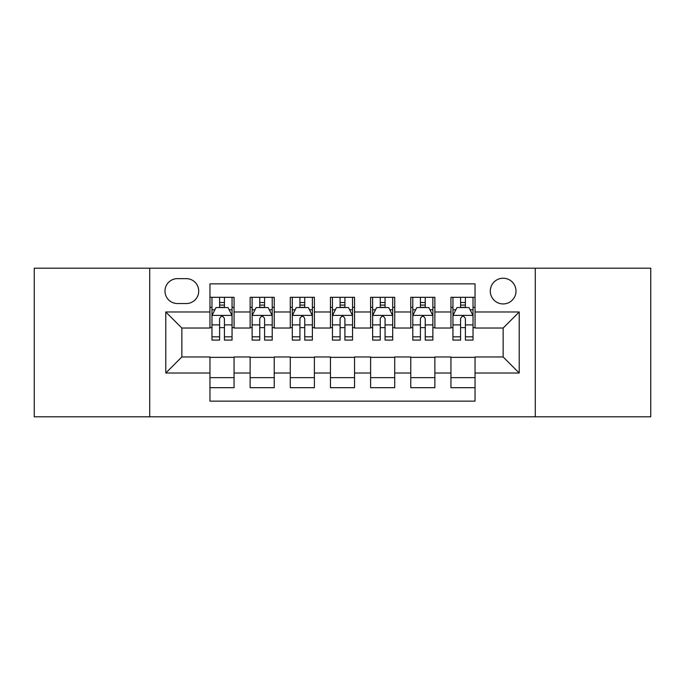 <?xml version="1.0" encoding="UTF-8"?>
<svg xmlns="http://www.w3.org/2000/svg" width="685" height="685" viewBox="0 0 685 685"><rect width="100%" height="100%" fill="white"/><g stroke="black" fill="none" stroke-linecap="round" stroke-linejoin="round"><path stroke-width="1.03" d="M503.15 278.238A12.852 12.852 0 0 0 490.297 291.091A12.852 12.852 0 0 0 503.15 303.943A12.852 12.852 0 0 0 516.002 291.091A12.852 12.852 0 0 0 503.15 278.238M535.285 416.805L650.75 416.805L650.75 268.195L535.285 268.195L535.285 416.805L149.715 416.805L149.715 268.195L34.25 268.195L34.25 416.805L149.715 416.805M475.039 297.316L450.935 297.316L450.935 311.975L434.872 311.975L434.872 328.038L450.935 328.038L450.935 311.975M434.872 311.975L434.872 297.316L410.777 297.316L410.777 311.975L394.714 311.975L394.714 328.038L410.777 328.038L410.777 311.975M394.714 311.975L394.714 297.316L370.611 297.316L370.611 311.975L354.547 311.975L354.547 328.038L370.611 328.038L370.611 311.975M354.547 311.975L354.547 297.316L330.453 297.316L330.453 311.975L314.389 311.975L314.389 328.038L330.453 328.038L330.453 311.975M314.389 311.975L314.389 297.316L290.286 297.316L290.286 311.975L274.223 311.975L274.223 328.038L290.286 328.038L290.286 311.975M274.223 311.975L274.223 297.316L250.128 297.316L250.128 328.038L234.065 328.038L234.065 297.316L209.961 297.316M209.961 387.684L234.065 387.684L234.065 356.962L250.128 356.962L250.128 387.684L274.223 387.684L274.223 356.962L290.286 356.962L290.286 373.025L274.223 373.025M290.286 373.025L290.286 387.684L314.389 387.684L314.389 356.962L330.453 356.962L330.453 373.025L314.389 373.025M330.453 373.025L330.453 387.684L354.547 387.684L354.547 356.962L370.611 356.962L370.611 373.025L354.547 373.025M370.611 373.025L370.611 387.684L394.714 387.684L394.714 356.962L410.777 356.962L410.777 373.025L394.714 373.025M410.777 373.025L410.777 387.684L434.872 387.684L434.872 356.962L450.935 356.962L450.935 373.025L434.872 373.025M177.432 303.541L186.269 303.541A12.45 12.45 0 0 0 198.719 291.091A12.45 12.45 0 0 0 186.269 278.641L177.432 278.641A12.45 12.45 0 0 0 164.982 291.091A12.45 12.45 0 0 0 177.432 303.541M535.285 268.195L149.715 268.195M475.039 311.975L475.039 283.864L209.961 283.864L209.961 328.038L181.85 328.038L181.85 356.962L209.961 356.962L209.961 401.136L475.039 401.136L475.039 356.962L503.15 356.962L503.15 328.038L475.039 328.038L475.039 311.975L519.213 311.975L519.213 373.025L475.039 373.025M209.961 373.025L165.787 373.025L165.787 311.975L209.961 311.975M450.935 373.025L450.935 387.684L475.039 387.684M209.961 307.359L211.973 307.359M219.602 307.359L224.423 307.359M232.052 307.359L234.065 307.359M209.961 327.635L211.973 327.635M219.602 327.635L224.423 327.635M232.052 327.635L234.065 327.635M209.961 357.365L234.065 357.365M209.961 377.64L234.065 377.64M250.128 327.635L252.131 327.635M259.761 327.635L264.581 327.635M272.219 327.635L274.223 327.635M250.128 307.359L252.131 307.359M259.761 307.359L264.581 307.359M272.219 307.359L274.223 307.359M250.128 357.365L274.223 357.365M250.128 377.64L274.223 377.64M290.286 357.365L314.389 357.365M290.286 377.64L314.389 377.64M290.286 307.359L292.298 307.359M299.927 307.359L304.748 307.359M312.377 307.359L314.389 307.359M290.286 327.635L292.298 327.635M299.927 327.635L304.748 327.635M312.377 327.635L314.389 327.635M330.453 357.365L354.547 357.365M330.453 377.64L354.547 377.64M330.453 307.359L332.456 307.359M340.094 307.359L344.906 307.359M352.544 307.359L354.547 307.359M330.453 327.635L332.456 327.635M340.094 327.635L344.906 327.635M352.544 327.635L354.547 327.635M370.611 357.365L394.714 357.365M370.611 377.64L394.714 377.64M370.611 307.359L372.623 307.359M380.252 307.359L385.073 307.359M392.702 307.359L394.714 307.359M370.611 327.635L372.623 327.635M380.252 327.635L385.073 327.635M392.702 327.635L394.714 327.635M410.777 357.365L434.872 357.365M410.777 377.64L434.872 377.64M410.777 307.359L412.781 307.359M420.419 307.359L425.239 307.359M432.869 307.359L434.872 307.359M410.777 327.635L412.781 327.635M420.419 327.635L425.239 327.635M432.869 327.635L434.872 327.635M450.935 357.365L475.039 357.365M450.935 377.64L475.039 377.64M450.935 307.359L452.948 307.359M460.577 307.359L465.398 307.359M473.027 307.359L475.039 307.359M450.935 327.635L452.948 327.635M460.577 327.635L465.398 327.635M473.027 327.635L475.039 327.635M181.85 328.038L165.787 311.975M181.85 356.962L165.787 373.025M519.213 311.975L503.15 328.038M519.213 373.025L503.15 356.962M224.423 302.539L219.602 302.539M232.052 336.815L224.423 336.815L224.423 340.094L232.052 340.094L232.052 315.588L228.036 307.556L215.989 307.556L211.973 315.588L211.973 340.094L219.602 340.094L219.602 336.815L211.973 336.815M211.973 315.588L211.973 297.316M232.052 315.588L232.052 297.316M219.602 307.556L219.602 297.316M224.423 297.316L224.423 307.556M224.423 336.815L224.423 318.602C222.813 315.511 221.212 315.511 219.602 318.602L219.602 336.815M264.581 302.539L259.761 302.539M272.219 336.815L264.581 336.815L264.581 340.094L272.219 340.094L272.219 315.588L268.195 307.556L256.147 307.556L252.131 315.588L252.131 340.094L259.761 340.094L259.761 336.815L252.131 336.815M252.131 315.588L252.131 297.316M272.219 315.588L272.219 297.316M259.761 307.556L259.761 297.316M264.581 297.316L264.581 307.556M264.581 336.815L264.581 318.602C262.98 315.511 261.37 315.511 259.761 318.602L259.761 336.815M304.748 302.539L299.927 302.539M312.377 336.815L304.748 336.815L304.748 340.094L312.377 340.094L312.377 315.588L308.361 307.556L296.314 307.556L292.298 315.588L292.298 340.094L299.927 340.094L299.927 336.815L292.298 336.815M292.298 315.588L292.298 297.316M312.377 315.588L312.377 297.316M299.927 307.556L299.927 297.316M304.748 297.316L304.748 307.556M304.748 336.815L304.748 318.602C303.147 315.511 301.537 315.511 299.927 318.602L299.927 336.815M344.906 302.539L340.094 302.539M352.544 336.815L344.906 336.815L344.906 340.094L352.544 340.094L352.544 315.588L348.528 307.556L336.472 307.556L332.456 315.588L332.456 340.094L340.094 340.094L340.094 336.815L332.456 336.815M332.456 315.588L332.456 297.316M352.544 315.588L352.544 297.316M340.094 307.556L340.094 297.316M344.906 297.316L344.906 307.556M344.906 336.815L344.906 318.602C343.305 315.511 341.695 315.511 340.094 318.602L340.094 336.815M385.073 302.539L380.252 302.539M392.702 336.815L385.073 336.815L385.073 340.094L392.702 340.094L392.702 315.588L388.686 307.556L376.639 307.556L372.623 315.588L372.623 340.094L380.252 340.094L380.252 336.815L372.623 336.815M372.623 315.588L372.623 297.316M392.702 315.588L392.702 297.316M380.252 307.556L380.252 297.316M385.073 297.316L385.073 307.556M385.073 336.815L385.073 318.602C383.472 315.511 381.862 315.511 380.252 318.602L380.252 336.815M425.239 302.539L420.419 302.539M432.869 336.815L425.239 336.815L425.239 340.094L432.869 340.094L432.869 315.588L428.853 307.556L416.805 307.556L412.781 315.588L412.781 340.094L420.419 340.094L420.419 336.815L412.781 336.815M412.781 315.588L412.781 297.316M432.869 315.588L432.869 297.316M420.419 307.556L420.419 297.316M425.239 297.316L425.239 307.556M425.239 336.815L425.239 318.602C423.63 315.511 422.028 315.511 420.419 318.602L420.419 336.815M465.398 302.539L460.577 302.539M473.027 336.815L465.398 336.815L465.398 340.094L473.027 340.094L473.027 315.588L469.011 307.556L456.963 307.556L452.948 315.588L452.948 340.094L460.577 340.094L460.577 336.815L452.948 336.815M452.948 315.588L452.948 297.316M473.027 315.588L473.027 297.316M460.577 307.556L460.577 297.316M465.398 297.316L465.398 307.556M465.398 336.815L465.398 318.602C463.796 315.511 462.187 315.511 460.577 318.602L460.577 336.815M250.128 373.025L234.065 373.025M250.128 311.975L234.065 311.975M231.95 315.391L212.067 315.391M211.973 309.766L214.885 309.766M229.141 309.766L232.052 309.766M219.602 324.895L211.973 324.895M232.052 324.895L224.423 324.895M224.423 305.09L219.602 305.09M272.116 315.391L252.234 315.391M252.131 309.766L255.043 309.766M269.308 309.766L272.219 309.766M259.761 324.895L252.131 324.895M272.219 324.895L264.581 324.895M264.581 305.09L259.761 305.09M312.274 315.391L292.401 315.391M292.298 309.766L295.209 309.766M309.466 309.766L312.377 309.766M299.927 324.895L292.298 324.895M312.377 324.895L304.748 324.895M304.748 305.09L299.927 305.09M352.441 315.391L332.559 315.391M332.456 309.766L335.367 309.766M349.633 309.766L352.544 309.766M340.094 324.895L332.456 324.895M352.544 324.895L344.906 324.895M344.906 305.09L340.094 305.09M392.599 315.391L372.726 315.391M372.623 309.766L375.534 309.766M389.791 309.766L392.702 309.766M380.252 324.895L372.623 324.895M392.702 324.895L385.073 324.895M385.073 305.09L380.252 305.09M432.766 315.391L412.884 315.391M412.781 309.766L415.692 309.766M429.957 309.766L432.869 309.766M420.419 324.895L412.781 324.895M432.869 324.895L425.239 324.895M425.239 305.09L420.419 305.09M472.933 315.391L453.05 315.391M452.948 309.766L455.859 309.766M470.115 309.766L473.027 309.766M460.577 324.895L452.948 324.895M473.027 324.895L465.398 324.895M465.398 305.09L460.577 305.09"/></g></svg>

